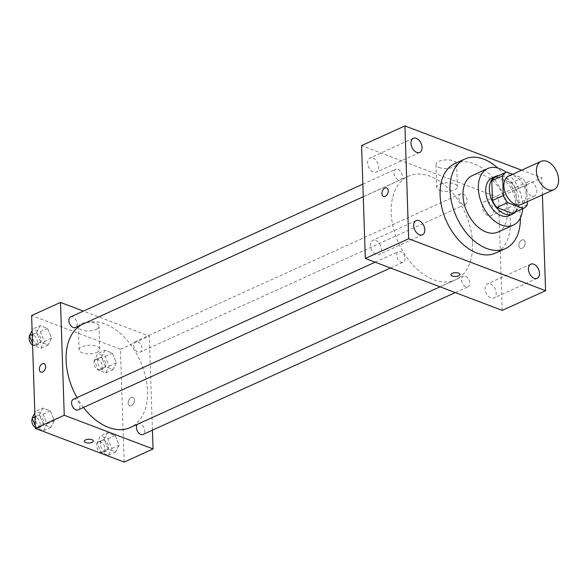 <?xml version="1.0" encoding="UTF-8"?>
<svg xmlns="http://www.w3.org/2000/svg" width="588" height="588" viewBox="0 0 588 588"><rect width="100%" height="100%" fill="white"/><g stroke="black" fill="none" stroke-linecap="round" stroke-linejoin="round"><path stroke-width="0.44" stroke-dasharray="2.94 2.21" d="M508.569 176.128A15.523 9.959 -114.4 0 1 519.88 179.884A15.523 9.959 -114.4 0 1 526.091 194.474A15.523 9.959 -114.4 0 1 521.409 204.389M495.853 176.944L511.428 182.853L522.269 177.936L512.633 174.276M527.245 201.743L526.686 184.926A20.036 12.855 -114.4 0 0 522.269 177.936M527.34 204.72L516.507 209.637L515.845 189.851L526.686 184.926M516.507 209.637A20.036 12.855 -114.4 0 1 512.442 213.415M511.428 182.853A20.036 12.855 -114.4 0 1 515.845 189.851M515.47 212.04A20.698 13.281 65.6 0 0 516.242 189.689A20.698 13.281 65.6 0 0 498.896 175.562M491.98 177.98A20.698 13.281 -114.4 0 1 507.069 182.993A20.698 13.281 -114.4 0 1 515.338 202.441A20.698 13.281 -114.4 0 1 509.098 215.664M522.681 208.769A31.046 19.926 65.6 0 0 506.106 172.291M498.021 232.062A31.046 19.926 65.6 0 0 503.321 195.554A31.046 19.926 65.6 0 0 472.348 175.533M520.365 217.964A49.149 31.546 65.6 0 0 497.654 167.984M454.921 163.56A49.149 31.546 -114.4 0 1 490.76 175.452A49.149 31.546 -114.4 0 1 510.406 221.647A49.149 31.546 -114.4 0 1 495.581 253.06M531.008 181.824A7.762 4.983 -114.4 0 1 536.499 188.902A7.762 4.983 -114.4 0 1 534.455 195.944A7.762 4.983 -114.4 0 1 526.708 190.938A7.762 4.983 -114.4 0 1 528.031 181.817A7.762 4.983 -114.4 0 1 531.008 181.824M542.401 194.856L541.842 177.855L521.63 170.189M372.939 158.003A7.762 4.983 -114.4 0 1 378.437 165.081A7.762 4.983 -114.4 0 1 376.386 172.122A7.762 4.983 -114.4 0 1 368.639 167.117A7.762 4.983 -114.4 0 1 369.962 157.996A7.762 4.983 -114.4 0 1 372.939 158.003M487.658 201.522A7.762 4.983 -114.4 0 1 493.156 208.593A7.762 4.983 -114.4 0 1 491.105 215.634A7.762 4.983 -114.4 0 1 483.358 210.629A7.762 4.983 -114.4 0 1 484.688 201.508A7.762 4.983 -114.4 0 1 487.658 201.522M490.392 283.894A7.762 4.983 -114.4 0 1 495.882 290.964A7.762 4.983 -114.4 0 1 493.839 298.013A7.762 4.983 -114.4 0 1 486.092 293.008A7.762 4.983 -114.4 0 1 487.415 283.879A7.762 4.983 -114.4 0 1 490.392 283.894M375.673 240.382A7.762 4.983 -114.4 0 1 381.164 247.452A7.762 4.983 -114.4 0 1 379.12 254.494A7.762 4.983 -114.4 0 1 371.373 249.488A7.762 4.983 -114.4 0 1 372.696 240.367A7.762 4.983 -114.4 0 1 375.673 240.382M502.233 310.39L498.492 197.546L541.842 177.855M498.492 197.546L361.569 145.611M439.06 167.477A10.349 4.307 178.1 0 0 450.364 168.043A10.349 4.307 178.1 0 0 456.626 163.854A10.349 4.307 178.1 0 0 446.145 159.892A10.349 4.307 178.1 0 0 435.943 164.537A10.349 4.307 178.1 0 0 439.06 167.477M439.824 190.387A10.349 4.307 178.1 0 0 451.128 190.953A10.349 4.307 178.1 0 0 457.39 186.763A10.349 4.307 178.1 0 0 446.902 182.802A10.349 4.307 178.1 0 0 436.7 187.447A10.349 4.307 178.1 0 0 439.824 190.387M459.97 274.42L459.97 274.42A4.528 1.882 178.1 0 0 457.126 272.773A4.528 1.882 178.1 0 0 452.209 273.346A4.528 1.882 178.1 0 0 450.923 274.721L450.923 274.728M518.873 245.556A4.528 2.918 -69.2 0 0 520.431 248.356A4.528 2.918 -69.2 0 0 524.761 245.159A4.528 2.918 -69.2 0 0 523.643 239.889A4.528 2.918 -69.2 0 0 520.409 241.198A4.528 2.918 -69.2 0 0 518.873 245.556A4.528 2.918 -69.2 0 0 520.431 248.356A4.528 2.918 -69.2 0 0 524.761 245.159A4.528 2.918 -69.2 0 0 523.643 239.889A4.528 2.918 -69.2 0 0 520.402 241.19A4.528 2.918 -69.2 0 0 518.873 245.556M386.72 187.954L386.72 187.954A4.528 2.918 110.8 0 1 388.278 190.755A4.528 2.918 110.8 0 1 386.75 195.12A4.528 2.918 110.8 0 1 383.508 196.421L383.508 196.421M397.944 169.234A5.814 3.734 -114.4 0 1 402.28 176.099A5.814 3.734 -114.4 0 1 400.524 179.81A5.814 3.734 -114.4 0 1 394.717 176.062A5.814 3.734 -114.4 0 1 395.709 169.226A5.814 3.734 -114.4 0 1 397.944 169.234M465.512 276.198A5.814 3.734 -114.4 0 1 469.841 283.063A5.814 3.734 -114.4 0 1 468.092 286.775A5.814 3.734 -114.4 0 1 462.286 283.026A5.814 3.734 -114.4 0 1 463.278 276.191A5.814 3.734 -114.4 0 1 465.512 276.198M405.007 258.47A5.814 3.734 -114.4 0 1 403.258 262.189A5.814 3.734 -114.4 0 1 397.451 258.433A5.814 3.734 -114.4 0 1 398.444 251.598A5.814 3.734 -114.4 0 1 402.684 253.002A5.814 3.734 -114.4 0 1 405.007 258.47M462.778 193.827A5.814 3.734 -114.4 0 1 466.894 199.126A5.814 3.734 -114.4 0 1 465.358 204.404A5.814 3.734 -114.4 0 1 461.117 203A5.814 3.734 -114.4 0 1 458.794 197.531A5.814 3.734 -114.4 0 1 460.551 193.819A5.814 3.734 -114.4 0 1 462.778 193.827M472.605 243.439A56.911 36.529 -114.4 0 1 455.443 279.815A56.911 36.529 -114.4 0 1 398.642 243.109A56.911 36.529 -114.4 0 1 408.366 176.187A56.911 36.529 -114.4 0 1 449.857 189.961A56.911 36.529 -114.4 0 1 472.605 243.439M81.732 324.627A56.911 36.529 -114.4 0 1 83.246 323.87A56.911 36.529 -114.4 0 1 124.744 337.644A56.911 36.529 -114.4 0 1 147.492 391.13A56.911 36.529 -114.4 0 1 130.323 427.505M83.467 407.455A56.911 36.529 -114.4 0 1 76.991 397.62M133.674 345.222A5.814 3.734 65.6 0 0 136.004 350.683A5.814 3.734 65.6 0 0 140.245 352.094A5.814 3.734 65.6 0 0 141.238 345.252A5.814 3.734 65.6 0 0 135.431 341.503A5.814 3.734 65.6 0 0 133.674 345.222M73.331 399.281A5.814 3.734 -114.4 0 1 77.572 400.693A5.814 3.734 -114.4 0 1 79.894 406.154A5.814 3.734 -114.4 0 1 78.138 409.873M137.702 424.154A5.814 3.734 -114.4 0 1 138.165 423.875A5.814 3.734 -114.4 0 1 142.406 425.278A5.814 3.734 -114.4 0 1 144.729 430.747A5.814 3.734 -114.4 0 1 142.972 434.466M70.597 316.91A5.814 3.734 -114.4 0 1 74.838 318.314A5.814 3.734 -114.4 0 1 77.16 323.782A5.814 3.734 -114.4 0 1 75.404 327.501M152.439 430.166L149.323 336.108L83.386 311.103M40.094 325.686L36.625 332.492L40.638 342.142L48.113 344.98L51.582 338.166L47.569 328.523L40.094 325.686L36.625 332.492L40.638 342.142L48.113 344.98L51.582 338.166L47.569 328.523L40.094 325.686L32.869 328.964L32.105 330.471M107.655 432.65L104.194 439.456L108.207 449.107L115.682 451.944L119.151 445.131L115.138 435.488L107.655 432.65L104.194 439.456L108.207 449.107L115.682 451.944L119.151 445.131L115.138 435.488L107.655 432.65L100.43 435.936L96.969 442.742L100.982 452.385L108.457 455.222L111.926 448.416L107.913 438.766L100.43 435.936M124.164 462.08L120.422 349.235L31.605 315.55M42.821 408.057L39.359 414.871L43.372 424.514L50.847 427.351L54.317 420.538L50.303 410.894L42.821 408.057L39.359 414.871L43.372 424.514L50.847 427.351L54.317 420.538L50.303 410.894L42.821 408.057L35.596 411.343L34.832 412.842M104.929 350.279L101.459 357.085L105.472 366.736L112.947 369.573L116.417 362.759L112.404 353.116L104.929 350.279L101.459 357.085L105.472 366.736L112.947 369.573L116.417 362.759L112.404 353.116L104.929 350.279L97.704 353.557L94.234 360.37L98.247 370.014L105.722 372.851L109.192 366.045L105.178 356.394L97.704 353.557M120.422 349.235L149.323 336.108M96.057 329.456A10.349 4.307 178.1 0 0 98.997 326.311A10.349 4.307 178.1 0 0 88.516 322.349A10.349 4.307 178.1 0 0 78.314 326.994A10.349 4.307 178.1 0 0 84.826 330.757A10.349 4.307 178.1 0 0 96.057 329.456M128.162 402.993A4.528 2.918 -69.2 0 0 129.72 405.786A4.528 2.918 -69.2 0 0 134.049 402.589A4.528 2.918 -69.2 0 0 132.932 397.326A4.528 2.918 -69.2 0 0 129.698 398.627A4.528 2.918 -69.2 0 0 128.162 402.993A4.528 2.918 -69.2 0 0 129.713 405.786A4.528 2.918 -69.2 0 0 134.049 402.589A4.528 2.918 -69.2 0 0 132.925 397.319A4.528 2.918 -69.2 0 0 129.691 398.627A4.528 2.918 -69.2 0 0 128.162 402.993M44.122 363.634L44.115 363.634A4.528 2.918 110.8 0 1 44.122 363.634A4.528 2.918 110.8 0 1 45.673 366.434A4.528 2.918 110.8 0 1 44.144 370.8A4.528 2.918 110.8 0 1 40.91 372.101A4.528 2.918 110.8 0 1 40.903 372.101L40.903 372.101M96.822 352.366A10.349 4.307 178.1 0 0 99.762 349.213A10.349 4.307 178.1 0 0 89.273 345.252A10.349 4.307 178.1 0 0 79.079 349.904A10.349 4.307 178.1 0 0 85.583 353.667A10.349 4.307 178.1 0 0 96.822 352.366M84.268 441.279L84.268 441.279A4.528 1.882 -1.9 0 1 88.729 439.243A4.528 1.882 -1.9 0 1 93.316 440.978L93.316 440.978M105.869 364.781A5.814 3.734 -114.4 0 1 104.12 368.5A5.814 3.734 -114.4 0 1 98.314 364.751A5.814 3.734 -114.4 0 1 99.306 357.908A5.814 3.734 -114.4 0 1 103.547 359.319A5.814 3.734 -114.4 0 1 105.869 364.781M94.234 360.37L101.459 357.085M98.247 370.014L105.472 366.736M105.722 372.851L112.947 369.573M109.192 366.045L116.417 362.759M105.178 356.394L112.404 353.116M102.261 366.427A5.814 3.734 -114.4 0 1 100.504 370.139A5.814 3.734 -114.4 0 1 94.705 366.39A5.814 3.734 -114.4 0 1 95.697 359.555A5.814 3.734 -114.4 0 1 99.938 360.959A5.814 3.734 -114.4 0 1 102.261 366.427M32.531 343.296L33.413 345.421L40.888 348.258L44.357 341.452L40.344 331.801L32.869 328.964M41.035 340.195A5.814 3.734 -114.4 0 1 39.286 343.906A5.814 3.734 -114.4 0 1 33.479 340.158A5.814 3.734 -114.4 0 1 34.471 333.322A5.814 3.734 -114.4 0 1 38.712 334.726A5.814 3.734 -114.4 0 1 41.035 340.195M32.237 334.491L36.625 332.492M33.413 345.421L40.638 342.142M40.888 348.258L48.113 344.98M44.357 341.452L51.582 338.166M40.344 331.801L47.569 328.523M29.584 336.226A5.814 3.734 -114.4 0 1 30.863 334.962A5.814 3.734 -114.4 0 1 35.104 336.365A5.814 3.734 -114.4 0 1 37.426 341.834A5.814 3.734 -114.4 0 1 35.67 345.546A5.814 3.734 -114.4 0 1 32.59 345.105M108.604 447.159A5.814 3.734 -114.4 0 1 106.847 450.871A5.814 3.734 -114.4 0 1 101.048 447.123A5.814 3.734 -114.4 0 1 102.04 440.287A5.814 3.734 -114.4 0 1 106.281 441.691A5.814 3.734 -114.4 0 1 108.604 447.159M96.969 442.742L104.194 439.456M100.982 452.385L108.207 449.107M108.457 455.222L115.682 451.944M111.926 448.416L119.151 445.131M107.913 438.766L115.138 435.488M104.995 448.798A5.814 3.734 -114.4 0 1 103.238 452.517A5.814 3.734 -114.4 0 1 97.432 448.762A5.814 3.734 -114.4 0 1 98.431 441.926A5.814 3.734 -114.4 0 1 102.665 443.33A5.814 3.734 -114.4 0 1 104.995 448.798M35.258 425.668L36.147 427.799L43.622 430.629L47.091 423.823L43.078 414.18L35.596 411.343M43.769 422.566A5.814 3.734 -114.4 0 1 42.013 426.278A5.814 3.734 -114.4 0 1 36.213 422.529A5.814 3.734 -114.4 0 1 37.206 415.694A5.814 3.734 -114.4 0 1 41.447 417.098A5.814 3.734 -114.4 0 1 43.769 422.566M34.971 416.863L39.359 414.871M36.147 427.799L43.372 424.514M43.622 430.629L50.847 427.351M47.091 423.823L54.317 420.538M43.078 414.18L50.303 410.894M32.318 418.597A5.814 3.734 -114.4 0 1 33.59 417.333A5.814 3.734 -114.4 0 1 37.83 418.737A5.814 3.734 -114.4 0 1 40.16 424.205A5.814 3.734 -114.4 0 1 38.404 427.924A5.814 3.734 -114.4 0 1 35.317 427.476M413.313 138.298L369.962 157.996M419.736 152.432L376.386 172.122M528.031 181.817L484.688 201.508M534.455 195.944L491.105 215.634M530.766 264.188L487.415 283.879M537.189 278.322L493.839 298.013M416.047 220.676L372.696 240.367M422.463 234.803L379.12 254.494M435.943 164.537L436.7 187.447M456.626 163.854L457.39 186.763M440.059 286.804L455.443 279.815M83.246 323.87L408.366 176.187M460.551 193.819L135.431 341.503M465.358 204.404L140.245 352.094M390.469 267.996L403.258 262.189M375.144 262.182L398.444 251.598M455.303 292.589L468.092 286.775M138.165 423.875L463.278 276.191M363.266 196.737L400.524 179.81M362.847 184.154L395.709 169.226M99.762 349.213L98.997 326.311M79.079 349.904L78.314 326.994M100.504 370.139L104.12 368.5M95.697 359.555L99.306 357.908M35.67 345.546L39.286 343.906M30.863 334.962L34.471 333.322M103.238 452.517L106.847 450.871M98.431 441.926L102.04 440.287M38.404 427.924L42.013 426.278M33.59 417.333L37.206 415.694"/><path stroke-width="0.88" d="M558.6 179.7A15.523 9.959 -114.4 0 1 553.918 189.623A15.523 9.959 -114.4 0 1 538.432 179.612A15.523 9.959 -114.4 0 1 541.078 161.362A15.523 9.959 -114.4 0 1 552.397 165.118A15.523 9.959 -114.4 0 1 558.6 179.7M553.918 189.623L521.409 204.389A15.523 9.959 -114.4 0 1 505.915 194.378A15.523 9.959 -114.4 0 1 508.569 176.128L541.078 161.362M512.633 174.276L506.694 172.027A20.036 12.855 -114.4 0 0 502.63 175.805L503.291 195.591A20.036 12.855 -114.4 0 0 507.701 202.588L523.283 208.497A20.036 12.855 -114.4 0 0 527.34 204.72L527.245 201.743M507.701 202.588L496.867 207.505L512.442 213.415L523.283 208.497M496.867 207.505A20.036 12.855 -114.4 0 1 492.45 200.515L503.291 195.591M506.694 172.027L495.853 176.944A20.036 12.855 -114.4 0 0 491.796 180.722L492.45 200.515M498.896 175.562A20.698 13.281 65.6 0 0 495.588 176.341A20.698 13.281 65.6 0 0 490.127 195.12A20.698 13.281 65.6 0 0 504.776 213.988A20.698 13.281 65.6 0 0 512.707 214.025A20.698 13.281 65.6 0 0 515.47 212.04M512.707 214.025L509.098 215.664A20.698 13.281 -114.4 0 1 501.16 215.627A20.698 13.281 -114.4 0 1 486.519 196.759A20.698 13.281 -114.4 0 1 491.98 177.98L495.588 176.341M491.796 180.722L502.63 175.805M506.106 172.291A31.046 19.926 65.6 0 0 487.695 168.558A31.046 19.926 65.6 0 0 479.507 196.73A31.046 19.926 65.6 0 0 501.476 225.035A31.046 19.926 65.6 0 0 513.375 225.086A31.046 19.926 65.6 0 0 522.681 208.769M487.695 168.558L472.348 175.533A31.046 19.926 65.6 0 0 464.152 203.705A31.046 19.926 65.6 0 0 486.122 232.01A31.046 19.926 65.6 0 0 498.021 232.062L513.375 225.086M497.654 167.984A49.149 31.546 65.6 0 0 464.858 159.047A49.149 31.546 65.6 0 0 451.885 203.646A49.149 31.546 65.6 0 0 486.666 248.459A49.149 31.546 65.6 0 0 505.511 248.548A49.149 31.546 65.6 0 0 520.365 217.964M505.511 248.548L495.581 253.06A49.149 31.546 -114.4 0 1 476.728 252.972A49.149 31.546 -114.4 0 1 441.948 208.159A49.149 31.546 -114.4 0 1 454.921 163.56L464.858 159.047M416.289 138.312A7.762 4.983 -114.4 0 1 421.78 145.39A7.762 4.983 -114.4 0 1 419.736 152.432A7.762 4.983 -114.4 0 1 411.99 147.426A7.762 4.983 -114.4 0 1 413.313 138.298A7.762 4.983 -114.4 0 1 416.289 138.312M533.742 264.203A7.762 4.983 -114.4 0 1 539.233 271.274A7.762 4.983 -114.4 0 1 537.189 278.322A7.762 4.983 -114.4 0 1 529.443 273.31A7.762 4.983 -114.4 0 1 530.766 264.188A7.762 4.983 -114.4 0 1 533.742 264.203M419.024 220.684A7.762 4.983 -114.4 0 1 424.514 227.762A7.762 4.983 -114.4 0 1 422.463 234.803A7.762 4.983 -114.4 0 1 414.724 229.798A7.762 4.983 -114.4 0 1 416.047 220.676A7.762 4.983 -114.4 0 1 419.024 220.684M521.63 170.189L404.919 125.92L408.66 238.765L545.583 290.7L542.401 194.856M408.66 238.765L365.31 258.455L361.569 145.611L404.919 125.92M365.31 258.455L502.233 310.39L545.583 290.7M452.209 273.346A4.528 1.882 178.1 0 0 450.923 274.728A4.528 1.882 178.1 0 0 455.509 276.456A4.528 1.882 178.1 0 0 459.97 274.427A4.528 1.882 178.1 0 0 457.126 272.781A4.528 1.882 178.1 0 0 452.209 273.346M450.923 274.721A4.528 1.882 178.1 0 0 455.509 276.456A4.528 1.882 178.1 0 0 459.97 274.42M388.278 190.755A4.528 2.918 110.8 0 1 386.742 195.12A4.528 2.918 110.8 0 1 383.508 196.421A4.528 2.918 110.8 0 1 382.391 191.151A4.528 2.918 110.8 0 1 386.72 187.954A4.528 2.918 110.8 0 1 388.278 190.755M383.508 196.421A4.528 2.918 110.8 0 1 382.391 191.151A4.528 2.918 110.8 0 1 386.72 187.954M440.059 286.804L130.323 427.505A56.911 36.529 -114.4 0 1 83.467 407.455M76.991 397.62A56.911 36.529 -114.4 0 1 81.732 324.627M390.469 267.996L78.138 409.873A5.814 3.734 -114.4 0 1 72.339 406.117A5.814 3.734 -114.4 0 1 73.331 399.281L375.144 262.182M455.303 292.589L142.972 434.466A5.814 3.734 -114.4 0 1 137.357 431.092A5.814 3.734 -114.4 0 1 137.702 424.154M363.266 196.737L75.404 327.501A5.814 3.734 -114.4 0 1 69.605 323.745A5.814 3.734 -114.4 0 1 70.597 316.91L362.847 184.154M83.386 311.103L60.505 302.423L64.246 415.26L153.064 448.953L152.439 430.166M60.505 302.423L31.605 315.55L35.354 428.387L64.246 415.26M35.354 428.387L124.164 462.08L153.064 448.953M93.316 440.978A4.528 1.882 -1.9 0 1 92.029 442.352A4.528 1.882 -1.9 0 1 87.112 442.926A4.528 1.882 -1.9 0 1 84.268 441.279A4.528 1.882 -1.9 0 1 88.729 439.251A4.528 1.882 -1.9 0 1 93.316 440.978A4.528 1.882 -1.9 0 1 92.029 442.36A4.528 1.882 -1.9 0 1 87.112 442.926A4.528 1.882 -1.9 0 1 84.268 441.279M45.673 366.434A4.528 2.918 110.8 0 1 44.137 370.8A4.528 2.918 110.8 0 1 40.903 372.101A4.528 2.918 110.8 0 1 39.786 366.831A4.528 2.918 110.8 0 1 44.115 363.634A4.528 2.918 110.8 0 1 45.673 366.434M40.903 372.101A4.528 2.918 110.8 0 1 39.786 366.831A4.528 2.918 110.8 0 1 44.115 363.634M32.105 330.471L29.4 335.777L32.531 343.296M29.4 335.777L32.237 334.491M32.59 345.105A5.814 3.734 -114.4 0 1 29.584 336.226M34.832 412.842L32.134 418.149L35.258 425.668M32.134 418.149L34.971 416.863M35.317 427.476A5.814 3.734 -114.4 0 1 32.318 418.597"/></g></svg>
